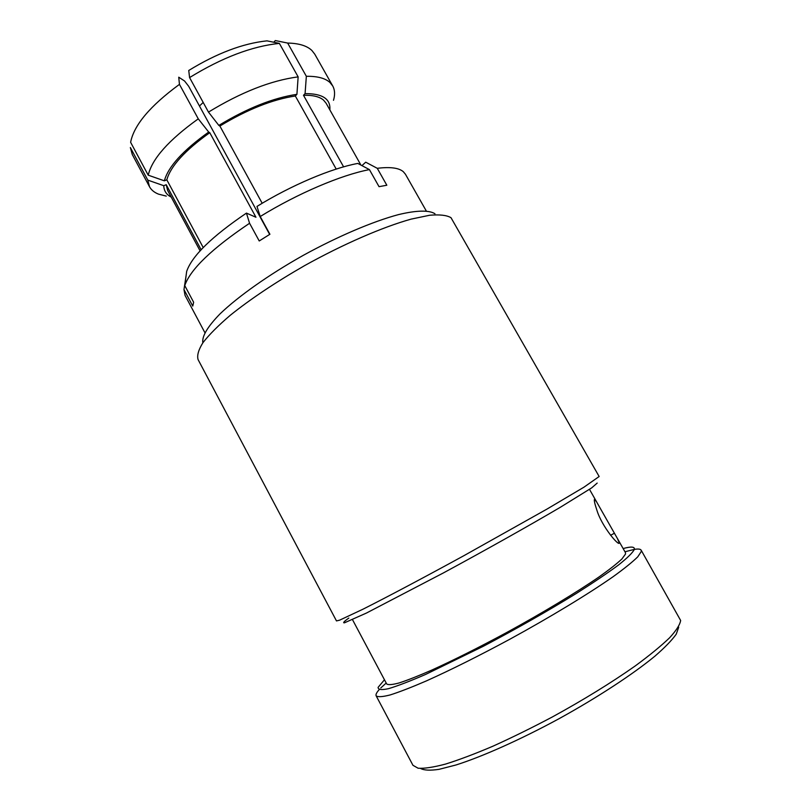 <?xml version="1.0" encoding="UTF-8"?>
<svg xmlns="http://www.w3.org/2000/svg" width="811" height="811" viewBox="0 0 811 811"><rect width="100%" height="100%" fill="white"/><g stroke="black" fill="none" stroke-linecap="round" stroke-linejoin="round"><path stroke-width="1.22" d="M597.19 483.082L591.635 487.908L560.583 507.128C530.465 524.899 485.86 549.959 443.414 572.921L366.41 613.065L344.401 622.838C342.637 623 344.107 621.408 348.831 618.063M336.484 620.922L339.637 620.162L362.882 609.243C386.502 597.372 423.707 577.675 463.821 555.728L547.05 509.044L583.981 487.168L599.147 476.513L450.987 217.672C446.658 215.179 439.542 214.378 429.617 215.26L411.167 219.112C382.721 227.029 343.266 244.111 304.612 265.623C275.365 282.431 250.589 298.975 230.283 315.266C218.341 325.485 209.258 334.588 203.014 342.577C198.492 349.764 196.86 355.441 198.097 359.618L336.484 620.922M384.455 679.77L378.098 687.373C378.078 689.735 381.575 690.161 388.581 688.651C397.664 685.934 410.042 681.179 425.714 674.387L483.397 646.245C516.688 628.687 547.648 611.099 576.256 593.49C593.51 582.562 607.621 573.042 618.6 564.922C627.481 557.846 632.732 552.656 634.364 549.371C634.841 546.644 631.1 546.371 623.132 548.56M634.384 549.382C638.176 548.743 640.426 549.006 641.146 550.162L641.298 551.47L637.73 556.863C632.55 561.962 624.379 568.552 613.217 576.631C588.583 593.865 550.304 617.11 509.693 639.311C478.632 656.038 450.875 669.896 426.414 680.895C411.643 687.272 399.58 691.945 390.223 694.926C382.579 696.882 377.896 697.196 376.162 695.838C375.564 694.611 376.557 692.564 379.142 689.695M678.706 627.238L676.242 634.161C671.984 640.163 664.898 647.482 654.974 656.109C632.925 674.265 597.697 697.369 559.124 718.658C520.419 739.652 482.454 756.582 455.985 764.986L439.055 769.335C430.165 770.653 424.021 770.369 420.635 768.483M376.162 695.838L412.961 765.31L418.121 768.23C424.325 768.656 433.449 767.277 445.482 764.094C459.107 759.836 474.952 753.865 493.017 746.161C512.025 737.564 531.793 727.842 552.321 716.975C583.677 699.771 611.301 682.761 635.206 665.963C649.52 655.43 660.955 646.063 669.531 637.851C676.303 630.482 680.003 624.693 680.642 620.466L641.146 550.162M619.29 543.015L617.475 538.626L596.501 501.705L594.463 499.323C593.956 500.235 594.777 503.915 596.937 510.352C601.762 526.278 618.692 546.34 619.29 543.015M617.485 538.616L625.474 552.676L625.534 554.004L621.946 558.931C617.039 563.574 609.456 569.535 599.217 576.814C576.712 592.314 542.285 613.075 505.993 632.894C478.257 647.827 453.471 660.245 431.634 670.15C418.435 675.918 407.639 680.165 399.255 682.913C392.402 684.748 388.216 685.102 386.685 683.947L352.491 619.645M202.841 342.83C201.797 336.403 207.494 326.782 219.943 313.969C238.099 296.481 268.532 274.909 303.01 255.495C337.711 236.396 372.878 221.454 398.495 214.611C416.763 210.211 429.171 210.069 434.97 213.749M426.282 210.961L405.429 174.223L403.29 171.668C398.799 167.847 390.132 166.731 377.267 168.313L386.827 185.232L379.031 186.672L369.421 169.611C341.218 174.973 297.657 193.464 260.219 216.527L269.911 234.267L259.226 240.968L249.575 223.258C211.945 248.582 190.342 269.353 184.756 285.584L193.636 302.26L192.765 306.092L183.975 289.568L185.05 295.386L204.899 332.672M332.723 85.966L314.8 54.225L311.921 50.515C307.024 45.781 298.935 43.297 287.662 43.064L306.345 76.295C317.456 76.143 325.343 78.231 330.006 82.55L332.723 85.966C334.892 89.92 335.146 94.694 333.503 100.3M360.915 165.079L326.113 103.24L323.518 100.098C319.483 96.641 312.803 95.039 303.486 95.282L343.6 166.843M166.285 196.11L158.48 194.123C154.272 192.45 151.272 189.977 149.488 186.702L147.795 180.113L130.358 147.521L132.294 154.566L149.488 186.702M183.975 289.568L186.135 275.375M201.138 249.727L166.214 184.695L167.613 190.372L200.084 250.863M166.214 184.695L163.771 185.699C163.934 190.869 166.417 194.66 171.202 197.073M147.795 180.113L163.771 185.699M361.949 165.626L365.71 162.19L377.267 168.313M369.421 169.611L357.823 163.427C331.456 168.313 291.423 185.182 256.975 206.42L260.219 216.527M336.21 169.083L295.326 95.992C272.374 99.489 247.223 109.505 219.882 126.04L262.186 203.277M329.844 109.86C330.756 98.942 322.494 93.529 305.078 93.63L303.486 95.282M295.326 95.992L296.917 94.329C273.195 97.898 247.162 108.258 218.838 125.411L219.882 126.04M208.478 112.1C241.08 92.211 270.975 80.471 298.144 76.873L279.369 43.388C251.907 46.257 221.981 57.652 189.581 77.582L208.478 112.1L218.838 125.411M287.662 43.064L275.314 40.55L273.794 42.243M189.581 77.582L188.75 70.476C216.79 53.283 242.874 43.399 266.981 40.854L279.369 43.388M305.078 93.63L306.345 76.295M298.144 76.873L296.917 94.329M249.575 223.258L246.443 213.111C211.935 236.477 192.004 255.901 186.672 271.381L184.756 285.584M246.443 213.111L255.952 217.257L209.765 132.68C184.999 150.38 170.675 166.093 166.813 179.819L203.216 247.548M209.765 132.68L208.701 132.061C183.022 150.41 168.242 166.66 164.349 180.823L166.813 179.819M179.454 84.364C150.187 105.825 133.916 125.147 130.622 142.31L148.231 175.176C152.022 158.865 168.698 140.08 198.269 118.842L179.454 84.364L178.744 77.197L184.563 80.999L188.689 86.301L269.657 234.42M164.349 180.823L148.231 175.176M198.269 118.842L208.701 132.061M199.455 106.008L203.196 102.45M380.815 687.931L386.198 683.034M624.957 551.774L634.354 549.382M610.592 535.27L614.292 533.303M589.496 489.357L596.511 501.705"/></g></svg>
